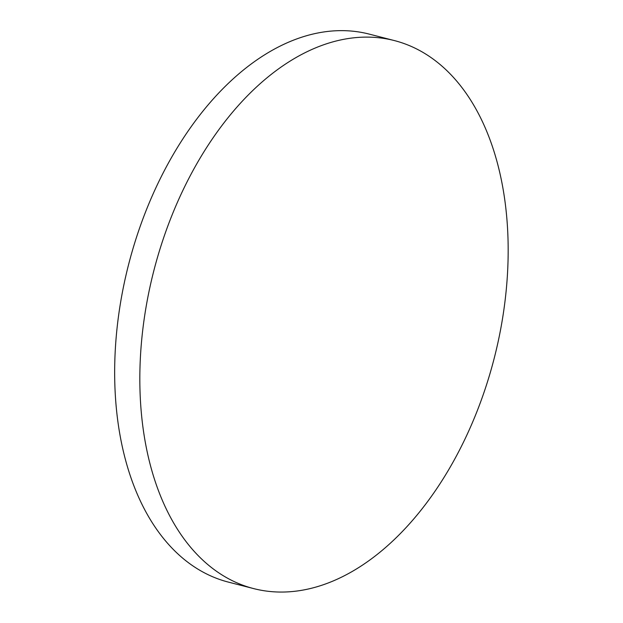 <?xml version="1.0" encoding="UTF-8"?>
<svg xmlns="http://www.w3.org/2000/svg" width="623" height="623" viewBox="0 0 623 623"><rect width="100%" height="100%" fill="white"/><g stroke="black" fill="none" stroke-linecap="round" stroke-linejoin="round"><path stroke-width="0.93" d="M144.1 319.568A282.904 175.725 104.4 0 0 253.584 588.579A282.904 175.725 104.4 0 0 494.195 358.326A282.904 175.725 104.4 0 0 394.421 40.588A282.904 175.725 104.4 0 0 144.1 319.568M394.421 40.588L369.26 34.117A282.904 175.725 104.4 0 0 118.931 313.104A282.904 175.725 104.4 0 0 228.415 582.116L253.584 588.579"/></g></svg>
